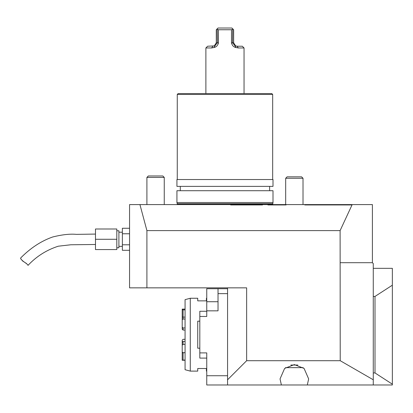 <?xml version="1.0" encoding="UTF-8"?>
<svg xmlns="http://www.w3.org/2000/svg" width="413" height="413" viewBox="0 0 413 413"><rect width="100%" height="100%" fill="white"/><g stroke="black" fill="none" stroke-linecap="round" stroke-linejoin="round"><path stroke-width="0.62" d="M139.94 204.59L146.909 230.609L146.909 287.851L129.563 287.851L129.563 204.59L249.395 204.59L249.395 204.889L262.539 204.925M230.738 204.59L230.645 204.941L262.534 204.941L262.627 204.59L249.395 204.59M262.627 204.59L267.898 204.59L267.898 204.941L286.111 204.941L286.111 204.59L267.898 204.59M286.111 204.59L372.402 204.59L372.402 262.699L373.269 263.566L373.269 384.983L392.35 384.983L392.35 384.173L375.004 372.944L373.269 372.944M146.909 230.609L340.105 230.609L340.224 360.704L373.269 379.779M304.753 204.59L304.753 204.941L352.021 204.941L340.105 230.609M340.224 360.704L246.649 360.704L246.649 287.851L146.909 287.851M177.265 179.443L177.265 94.448L272.668 94.448L272.668 179.443M176.929 190.713L273.003 190.713L273.003 202.509L176.929 202.509L176.929 190.713M272.668 94.448L271.8 93.581L178.132 93.581L177.265 94.448M180.3 190.713L180.3 186.382M176.929 186.382L273.003 186.382L273.003 179.526L176.929 179.526L176.929 186.382M273.003 179.526L176.929 179.526M272.657 204.59L273.003 202.509M352.021 204.941L352.021 204.59M249.395 204.889L230.645 204.941M267.898 204.92L286.111 204.92M303.163 367.642L285.533 367.642M227.568 288.718L206.753 288.718L206.753 310.834L218.028 310.834L218.028 293.638L227.568 293.638M206.753 310.834L206.753 316.472L199.815 316.472L199.815 311.268L206.753 311.268M190.274 371.111L185.07 369.712L185.07 299.652L190.274 298.258L190.274 371.111L197.734 371.111L197.734 368.51L206.407 368.51L206.407 371.111L206.753 371.111L206.753 358.102L199.815 358.102L199.815 316.472M199.815 352.898L206.753 352.898L206.753 375.732L227.568 375.732M281.387 384.983L307.308 384.983L308.656 378.917L304.076 368.422L294.35 364.607L284.619 368.422L280.04 378.917L281.387 384.983L206.753 384.983L206.753 375.732M218.028 288.718L218.028 293.638M373.269 296.426L375.004 296.426L392.35 285.197L392.35 384.173M373.269 268.336L392.35 268.336L392.35 285.197M375.004 372.944L375.004 296.426M246.649 360.704L227.568 379.779L227.568 287.851M340.224 262.699L372.402 262.699M373.269 384.983L307.308 384.983M227.568 384.983L227.568 379.779M146.909 177.409L164.255 177.409L162.82 175.974L148.344 175.974L146.909 177.409L146.909 204.59M285.677 178.277L303.018 178.277L301.583 176.841L287.112 176.841L285.677 178.277L285.677 204.59M217.217 28.822L216.293 29.751L216.293 42.756L214.306 45.895L215.044 45.678L217.388 42.756L217.217 28.822L218.028 28.017L231.905 28.017L232.715 28.822L232.545 42.756L234.889 45.678L237.108 46.225L242.312 46.225L244.047 47.96L238.322 47.96L236.045 47.531C233.598 47.077 232.085 45.482 231.507 42.756L231.507 29.751L218.425 29.751L218.425 42.756C217.852 45.482 216.34 47.072 213.888 47.531L211.611 47.96L205.886 47.96L205.886 93.581M218.317 43.659L218.425 42.833M232.715 28.822L233.639 29.751L233.639 42.756L231.507 42.756L231.621 43.685M234.512 46.958L235.926 47.5M233.639 42.756L235.627 45.895M205.886 47.96L207.62 46.225L214.306 45.895M238.322 47.96L237.108 46.225M236.045 47.531L234.889 45.678M212.824 46.225L211.611 47.96M231.507 29.751L232.545 29.178M215.044 45.678L213.888 47.531M218.425 29.751L217.388 29.178M116.817 249.56L95.48 249.56L95.48 239.282L116.817 239.282L116.817 249.56M116.817 239.282L116.817 229.003L95.48 229.003L95.48 239.282M129.563 228.265L122.367 228.265L122.367 233.773L129.563 233.773M129.563 250.299L122.367 250.299L122.367 233.773M129.563 244.79L122.367 244.79M116.817 230.784L118.898 230.784L118.898 247.785L116.817 247.785M118.898 232.214L122.367 232.214M22.374 260.815L24.078 261.925C21.522 260.009 20.382 258.698 20.65 257.996C30.536 248.001 41.202 241.001 52.647 236.995C62.131 234.62 70.055 233.748 76.41 234.372L95.48 234.078M20.975 258.905L21.275 259.503M25.792 262.978L26.484 263.535M95.48 244.486L70.835 244.77L58.326 246.194C46.555 249.984 36.442 256.385 27.986 265.399C28.048 264.857 26.747 263.7 24.073 261.925M206.753 298.258L206.407 298.258L206.407 300.86L197.734 300.86L197.734 298.258L190.274 298.258M199.815 348.205L197.734 348.205L197.734 321.164L199.815 321.164M185.07 341.443L183.078 341.443L182.21 342.238L182.21 352.077L183.078 352.707L185.07 352.707L182.21 352.81L182.21 360.27L185.07 360.27M182.21 352.459L182.21 352.898M182.21 360.141L185.07 360.038M182.21 345.191L183.078 344.39L185.07 344.39M185.07 327.968L183.078 327.968L182.21 327.132L182.21 329.228L183.078 330.059L185.07 330.059M185.07 309.946L182.21 309.74L182.21 316.905L183.078 317.117L183.078 319.037L182.21 319.734L182.21 327.132M183.078 319.037L185.07 319.037M185.07 309.1L182.21 309.1L182.21 309.74M183.078 309.946L183.078 317.117L185.07 317.117M182.21 317.287L182.21 322.362M182.21 342.238L182.21 340.142L183.078 339.305L185.07 339.305M272.683 203.717L177.249 203.717L176.929 202.509M272.657 203.898L177.275 203.898L177.275 204.59M290.85 365.04L297.845 365.04M206.753 301.727L218.028 301.727M218.425 42.756L216.293 42.756M183.078 352.707L183.078 360.038M183.078 344.39L183.078 341.443M183.078 327.968L183.078 330.059M269.632 190.713L269.632 186.382M164.255 177.409L164.255 204.59M303.018 178.277L303.018 204.59M244.047 93.581L244.047 47.96M118.898 246.349L122.367 246.349"/></g></svg>
